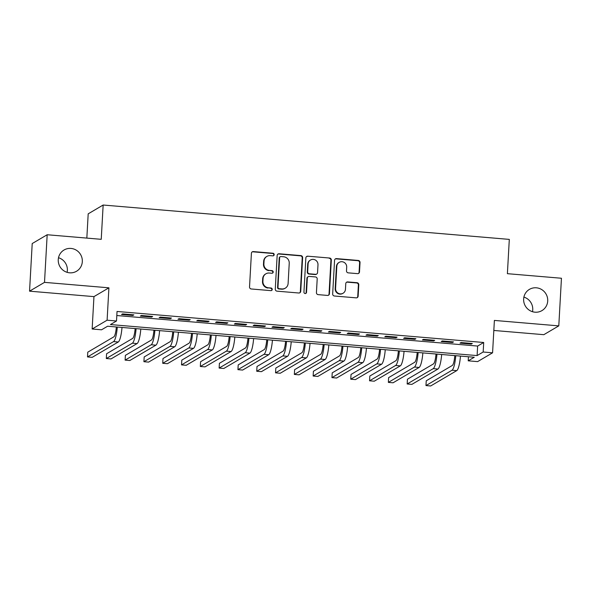 <?xml version="1.0" encoding="UTF-8"?>
<svg xmlns="http://www.w3.org/2000/svg" width="591" height="591" viewBox="0 0 591 591"><rect width="100%" height="100%" fill="white"/><g stroke="black" fill="none" stroke-linecap="round" stroke-linejoin="round"><path stroke-width="0.89" d="M274.187 254.662A1.322 1.285 59.5 0 0 272.968 253.244L253.362 251.581A1.891 1.832 59.5 0 0 251.411 253.295L249.528 286.953A1.891 1.832 59.5 0 0 251.271 288.977L270.877 290.639A1.322 1.285 59.5 0 0 272.244 289.435A1.322 1.285 59.5 0 0 271.025 288.016L268.484 287.802A6.05 5.866 59.5 0 1 262.914 281.323L263.069 278.516A6.05 5.866 59.5 0 1 269.311 273.035L271.853 273.249A1.322 1.285 59.5 0 0 273.219 272.052A1.322 1.285 59.5 0 0 272 270.634L269.459 270.419A6.05 5.866 59.5 0 1 263.889 263.933L264.044 261.126A6.05 5.866 59.5 0 1 270.286 255.644L272.82 255.859A1.322 1.285 59.5 0 0 274.187 254.662M273.352 255.792A1.322 1.285 59.5 0 0 272.562 253.48L252.955 251.818A1.891 1.832 59.5 0 0 252.098 251.958M271.409 290.573A1.322 1.285 59.5 0 0 270.619 288.26L268.484 287.802M272.385 273.182A1.322 1.285 59.5 0 0 271.594 270.87L269.459 270.419M523.641 298.98A12.33 11.96 59.5 0 0 529.47 310.312A12.33 11.96 59.5 0 0 541.932 310.622A12.33 11.96 59.5 0 0 547.709 301.018A12.33 11.96 59.5 0 0 541.881 289.679A12.33 11.96 59.5 0 0 529.418 289.376A12.33 11.96 59.5 0 0 523.641 298.98M532.491 311.708A12.33 11.96 59.5 0 0 532.742 309.824A12.33 11.96 59.5 0 0 523.892 297.096M58.258 259.604A12.33 11.96 59.5 0 0 64.079 270.937A12.33 11.96 59.5 0 0 76.542 271.247A12.33 11.96 59.5 0 0 82.319 261.643A12.33 11.96 59.5 0 0 76.498 250.303A12.33 11.96 59.5 0 0 64.035 250A12.33 11.96 59.5 0 0 58.258 259.604M67.108 272.333A12.33 11.96 59.5 0 0 67.359 270.449A12.33 11.96 59.5 0 0 58.509 257.72M357.548 273.64A1.891 1.832 59.5 0 0 359.498 271.926L360.03 262.485A1.891 1.832 59.5 0 0 358.286 260.461L336.508 258.614A1.891 1.832 59.5 0 0 334.558 260.328L332.674 293.986A1.891 1.832 59.5 0 0 334.417 296.01L356.196 297.857A1.891 1.832 59.5 0 0 358.146 296.143L358.781 284.736A1.891 1.832 59.5 0 0 357.045 282.712L347.722 281.922A1.891 1.832 59.5 0 0 345.772 283.636L345.454 289.295A5.06 4.905 59.5 0 1 337.971 293.106A5.06 4.905 59.5 0 1 335.577 288.46L336.818 266.297A5.06 4.905 59.5 0 1 344.302 262.485A5.06 4.905 59.5 0 1 346.695 267.132L346.489 270.826A1.891 1.832 59.5 0 0 348.232 272.857L357.548 273.64M483.172 352.014L492.576 352.812L477.609 361.618L468.212 360.82L474.278 357.252L107.606 326.232L101.541 329.8L92.144 329.002L107.104 320.196L116.508 320.994L110.443 324.562L477.107 355.583L483.172 352.014L483.704 342.492L117.04 311.464L116.508 320.994M47.177 234.745L44.51 282.365L29.55 291.171L32.209 243.551L47.177 234.745L101.238 239.318L103.152 205.025L509.309 239.392L507.388 273.677L561.45 278.25L558.79 325.877L494.386 320.425L492.576 352.812M29.55 291.171L93.954 296.623L108.914 287.817L44.51 282.365M108.914 287.817L107.104 320.196M302.629 257.632A1.891 1.832 59.5 0 0 300.885 255.608L279.107 253.761A1.891 1.832 59.5 0 0 277.157 255.475L275.273 289.132A1.891 1.832 59.5 0 0 277.016 291.156L298.795 293.003A1.891 1.832 59.5 0 0 300.745 291.289L302.629 257.632L302.223 257.868A1.891 1.832 59.5 0 0 300.479 255.844L278.701 253.997A1.891 1.832 59.5 0 0 277.851 254.137M307.808 256.191L329.586 258.031A1.891 1.832 59.5 0 1 331.329 260.055L329.446 293.712A1.891 1.832 59.5 0 1 327.495 295.426L318.172 294.636A1.891 1.832 59.5 0 1 316.436 292.611L317.197 278.967A1.891 1.832 59.5 0 0 315.454 276.935L309.27 276.418A1.891 1.832 59.5 0 0 307.32 278.132L306.53 292.338A1.322 1.285 59.5 0 1 304.572 293.335A1.322 1.285 59.5 0 1 303.944 292.117L305.857 257.905A1.891 1.832 59.5 0 1 307.808 256.191L329.586 258.031M493.825 330.458L543.823 334.683L558.79 325.877M133.847 314.863L122.566 313.91L121.554 314.508L132.842 315.461L133.847 314.863M152.655 316.458L141.375 315.498L140.363 316.096L151.643 317.049L152.655 316.458M171.456 318.047L160.176 317.094L159.164 317.685L170.444 318.638L171.456 318.047M190.258 319.635L178.977 318.682L177.965 319.28L189.253 320.233L190.258 319.635M209.066 321.231L197.778 320.27L196.773 320.869L208.054 321.822L209.066 321.231M227.867 322.819L216.587 321.866L215.575 322.457L226.855 323.417L227.867 322.819M246.669 324.407L235.388 323.454L234.376 324.053L245.657 325.006L246.669 324.407M265.477 326.003L254.189 325.043L253.184 325.641L264.465 326.594L265.477 326.003M284.278 327.591L272.998 326.638L271.986 327.229L283.266 328.19L284.278 327.591M303.08 329.18L291.799 328.227L290.787 328.825L302.067 329.778L303.08 329.18M321.888 330.775L310.6 329.815L309.588 330.413L320.876 331.366L321.888 330.775M340.689 332.364L329.409 331.411L328.397 332.002L339.677 332.962L340.689 332.364M359.491 333.952L348.21 332.999L347.198 333.597L358.478 334.55L359.491 333.952M378.292 335.548L367.011 334.595L365.999 335.186L377.287 336.139L378.292 335.548M397.1 337.136L385.82 336.183L384.807 336.774L396.088 337.734L397.1 337.136M415.901 338.724L404.621 337.771L403.609 338.37L414.889 339.323L415.901 338.724M434.703 340.32L423.422 339.367L422.41 339.958L433.698 340.911L434.703 340.32M453.511 341.908L442.231 340.955L441.218 341.554L452.499 342.507L453.511 341.908M116.811 315.535L477.639 346.06L483.704 342.492M460.02 343.142L471.3 344.095L472.312 343.504L461.032 342.544L460.02 343.142M103.152 205.025L88.192 213.839L86.833 238.099M468.441 356.757L468.212 360.82M93.954 296.623L92.144 329.002M477.639 346.06L477.107 355.583M132.842 315.461L132.879 314.781M151.643 317.049L151.68 316.37M170.444 318.638L170.481 317.965M189.253 320.233L189.29 319.554M208.054 321.822L208.091 321.142M226.855 323.417L226.892 322.738M245.657 325.006L245.701 324.326M264.465 326.594L264.502 325.914M283.266 328.19L283.303 327.51M302.067 329.778L302.112 329.098M320.876 331.366L320.913 330.694M339.677 332.962L339.714 332.282M358.478 334.55L358.515 333.871M377.287 336.139L377.324 335.466M396.088 337.734L396.125 337.055M414.889 339.323L414.926 338.643M433.698 340.911L433.735 340.239M452.499 342.507L452.536 341.827M471.3 344.095L471.337 343.415M266.881 256.413L266.475 256.649A6.05 5.866 59.5 0 0 263.638 261.37L264.044 261.126M269.053 270.656A6.05 5.866 59.5 0 1 263.483 264.17L263.638 261.37M265.906 273.803L265.507 274.039A6.05 5.866 59.5 0 0 262.67 278.753L263.069 278.516M268.085 288.046A6.05 5.866 59.5 0 1 262.515 281.56L262.67 278.753M299.652 292.863A1.891 1.832 59.5 0 0 300.339 291.526L302.223 257.868M280.991 256.553A1.322 1.285 59.5 0 0 279.624 257.75L277.977 287.292A1.322 1.285 59.5 0 0 279.196 288.711L281.87 288.94A6.05 5.866 59.5 0 0 288.113 283.451L289.235 263.261A6.05 5.866 59.5 0 0 283.665 256.775L280.991 256.553M280.245 256.716L279.839 256.959A1.322 1.285 59.5 0 0 279.218 257.986L279.624 257.75M285.276 288.172L284.869 288.408A6.05 5.866 59.5 0 1 281.464 289.176L278.789 288.947A1.322 1.285 59.5 0 1 277.571 287.529L279.218 257.986M328.352 295.293A1.891 1.832 59.5 0 0 329.039 293.949L330.923 260.299A1.891 1.832 59.5 0 0 329.18 258.267M308.207 276.654L307.808 276.891A1.891 1.832 59.5 0 0 306.921 278.368L306.123 292.575L306.53 292.338M305.695 293.468A1.322 1.285 59.5 0 0 306.123 292.575M317.988 264.798A5.06 4.905 59.5 0 0 310.482 260.025A5.06 4.905 59.5 0 0 308.11 263.963L307.675 271.771A1.891 1.832 59.5 0 0 309.418 273.796L315.601 274.32A1.891 1.832 59.5 0 0 317.552 272.606L317.988 264.798M310.482 260.025L310.083 260.262A5.06 4.905 59.5 0 0 307.712 264.207L308.11 263.963M316.665 274.076L316.259 274.32A1.891 1.832 59.5 0 1 315.195 274.556L309.012 274.032A1.891 1.832 59.5 0 1 307.276 272.008L307.712 264.207M307.401 256.428A1.891 1.832 59.5 0 0 306.552 256.56M339.19 262.36L338.783 262.596A5.06 4.905 59.5 0 0 336.412 266.541L336.818 266.297M343.083 293.232L342.677 293.468A5.06 4.905 59.5 0 1 335.178 288.696L336.412 266.541M357.053 297.724A1.891 1.832 59.5 0 0 357.74 296.379L358.382 284.973A1.891 1.832 59.5 0 0 356.639 282.949L347.316 282.158A1.891 1.832 59.5 0 0 346.466 282.299M358.405 273.507A1.891 1.832 59.5 0 0 359.092 272.17L359.624 262.722A1.891 1.832 59.5 0 0 357.88 260.697L336.102 258.858A1.891 1.832 59.5 0 0 335.252 258.991M116.338 326.971A9.633 1.936 94.8 0 1 113.841 336.833L87.771 352.177L87.505 356.934L113.568 341.591A14.45 2.903 -85.2 0 0 117.299 327.052M87.505 356.934L92.211 357.333L118.274 341.99A14.45 2.903 -85.2 0 0 122.005 327.451M135.14 328.559A9.633 1.936 94.8 0 1 132.643 338.421L106.579 353.765L106.314 358.53L132.377 343.186A14.45 2.903 -85.2 0 0 136.107 328.64M106.314 358.53L111.012 358.929L137.075 343.585A14.45 2.903 -85.2 0 0 140.806 329.039M153.941 330.147A9.633 1.936 94.8 0 1 151.444 340.01L125.381 355.354L125.115 360.118L151.178 344.775A14.45 2.903 -85.2 0 0 154.908 330.229M125.115 360.118L129.813 360.517L155.876 345.174A14.45 2.903 -85.2 0 0 159.607 330.628M172.749 331.743A9.633 1.936 94.8 0 1 170.245 341.605L144.182 356.949L143.916 361.707L169.979 346.363A14.45 2.903 -85.2 0 0 173.71 331.824M143.916 361.707L148.622 362.106L174.685 346.762A14.45 2.903 -85.2 0 0 178.416 332.223M191.55 333.331A9.633 1.936 94.8 0 1 189.054 343.194L162.99 358.538L162.724 363.302L188.788 347.959A14.45 2.903 -85.2 0 0 192.518 333.413M162.724 363.302L167.423 363.701L193.486 348.358A14.45 2.903 -85.2 0 0 197.217 333.812M210.352 334.92A9.633 1.936 94.8 0 1 207.855 344.789L181.792 360.133L181.526 364.891L207.589 349.547A14.45 2.903 -85.2 0 0 211.319 335.001M181.526 364.891L186.224 365.29L212.287 349.946A14.45 2.903 -85.2 0 0 216.018 335.4M229.16 336.515A9.633 1.936 94.8 0 1 226.656 346.378L200.593 361.722L200.327 366.486L226.39 351.135A14.45 2.903 -85.2 0 0 230.121 336.597M200.327 366.486L205.033 366.878L231.096 351.534A14.45 2.903 -85.2 0 0 234.826 336.996M247.961 338.104A9.633 1.936 94.8 0 1 245.464 347.966L219.401 363.31L219.135 368.075L245.199 352.731A14.45 2.903 -85.2 0 0 248.922 338.185M219.135 368.075L223.834 368.474L249.897 353.13A14.45 2.903 -85.2 0 0 253.628 338.584M266.763 339.692A9.633 1.936 94.8 0 1 264.266 349.562L238.203 364.906L237.937 369.663L264 354.319A14.45 2.903 -85.2 0 0 267.73 339.773M237.937 369.663L242.635 370.062L268.698 354.718A14.45 2.903 -85.2 0 0 272.429 340.172M285.571 341.288A9.633 1.936 94.8 0 1 283.067 351.15L257.004 366.494L256.738 371.259L282.801 355.915A14.45 2.903 -85.2 0 0 286.532 341.369M256.738 371.259L261.444 371.65L287.507 356.307A14.45 2.903 -85.2 0 0 291.23 341.768M304.372 342.876A9.633 1.936 94.8 0 1 301.875 352.738L275.812 368.082L275.546 372.847L301.609 357.503A14.45 2.903 -85.2 0 0 305.333 342.957M275.546 372.847L280.245 373.246L306.308 357.902A14.45 2.903 -85.2 0 0 310.039 343.356M323.174 344.472A9.633 1.936 94.8 0 1 320.677 354.334L294.613 369.678L294.348 374.435L320.411 359.092A14.45 2.903 -85.2 0 0 324.141 344.553M294.348 374.435L299.046 374.834L325.109 359.491A14.45 2.903 -85.2 0 0 328.84 344.945M341.982 346.06A9.633 1.936 94.8 0 1 339.478 355.922L313.415 371.266L313.149 376.031L339.212 360.687A14.45 2.903 -85.2 0 0 342.943 346.141M313.149 376.031L317.847 376.423L343.918 361.079A14.45 2.903 -85.2 0 0 347.641 346.54M360.783 347.648A9.633 1.936 94.8 0 1 358.286 357.511L332.223 372.855L331.95 377.619L358.013 362.276A14.45 2.903 -85.2 0 0 361.744 347.73M331.95 377.619L336.656 378.018L362.719 362.675A14.45 2.903 -85.2 0 0 366.45 348.129M379.585 349.244A9.633 1.936 94.8 0 1 377.088 359.106L351.024 374.45L350.759 379.208L376.822 363.864A14.45 2.903 -85.2 0 0 380.552 349.325M350.759 379.208L355.457 379.607L381.52 364.263A14.45 2.903 -85.2 0 0 385.251 349.717M398.386 350.832A9.633 1.936 94.8 0 1 395.889 360.695L369.826 376.039L369.56 380.803L395.623 365.46A14.45 2.903 -85.2 0 0 399.353 350.914M369.56 380.803L374.258 381.202L400.321 365.859A14.45 2.903 -85.2 0 0 404.052 351.313M417.194 352.421A9.633 1.936 94.8 0 1 414.69 362.283L388.627 377.627L388.361 382.392L414.424 367.048A14.45 2.903 -85.2 0 0 418.155 352.502M388.361 382.392L393.067 382.791L419.13 367.447A14.45 2.903 -85.2 0 0 422.861 352.901M435.995 354.016A9.633 1.936 94.8 0 1 433.498 363.879L407.435 379.223L407.169 383.98L433.233 368.636A14.45 2.903 -85.2 0 0 436.963 354.098M407.169 383.98L411.868 384.379L437.931 369.035A14.45 2.903 -85.2 0 0 441.662 354.489M454.797 355.605A9.633 1.936 94.8 0 1 452.3 365.467L426.237 380.811L425.971 385.576L452.034 370.232A14.45 2.903 -85.2 0 0 455.764 355.686M425.971 385.576L430.669 385.975L456.732 370.631A14.45 2.903 -85.2 0 0 460.463 356.085M272.562 253.48L272.968 253.244M270.619 288.26L271.025 288.016M271.594 270.87L272 270.634M263.483 264.17L263.889 263.933M262.515 281.56L262.914 281.323M252.955 251.818L253.362 251.581M300.339 291.526L300.745 291.289M278.701 253.997L279.107 253.761M300.479 255.844L300.885 255.608M277.571 287.529L277.977 287.292M278.789 288.947L279.196 288.711M281.464 289.176L281.87 288.94M330.923 260.299L331.329 260.055M329.039 293.949L329.446 293.712M306.921 278.368L307.32 278.132M307.276 272.008L307.675 271.771M309.012 274.032L309.418 273.796M315.195 274.556L315.601 274.32M335.178 288.696L335.577 288.46M347.316 282.158L347.722 281.922M356.639 282.949L357.045 282.712M358.382 284.973L358.781 284.736M357.74 296.379L358.146 296.143M336.102 258.858L336.508 258.614M357.88 260.697L358.286 260.461M359.624 262.722L360.03 262.485M359.092 272.17L359.498 271.926M113.568 341.591L118.274 341.99M132.377 343.186L137.075 343.585M151.178 344.775L155.876 345.174M169.979 346.363L174.685 346.762M188.788 347.959L193.486 348.358M207.589 349.547L212.287 349.946M226.39 351.135L231.096 351.534M245.199 352.731L249.897 353.13M264 354.319L268.698 354.718M282.801 355.915L287.507 356.307M301.609 357.503L306.308 357.902M320.411 359.092L325.109 359.491M339.212 360.687L343.918 361.079M358.013 362.276L362.719 362.675M376.822 363.864L381.52 364.263M395.623 365.46L400.321 365.859M414.424 367.048L419.13 367.447M433.233 368.636L437.931 369.035M452.034 370.232L456.732 370.631"/></g></svg>
